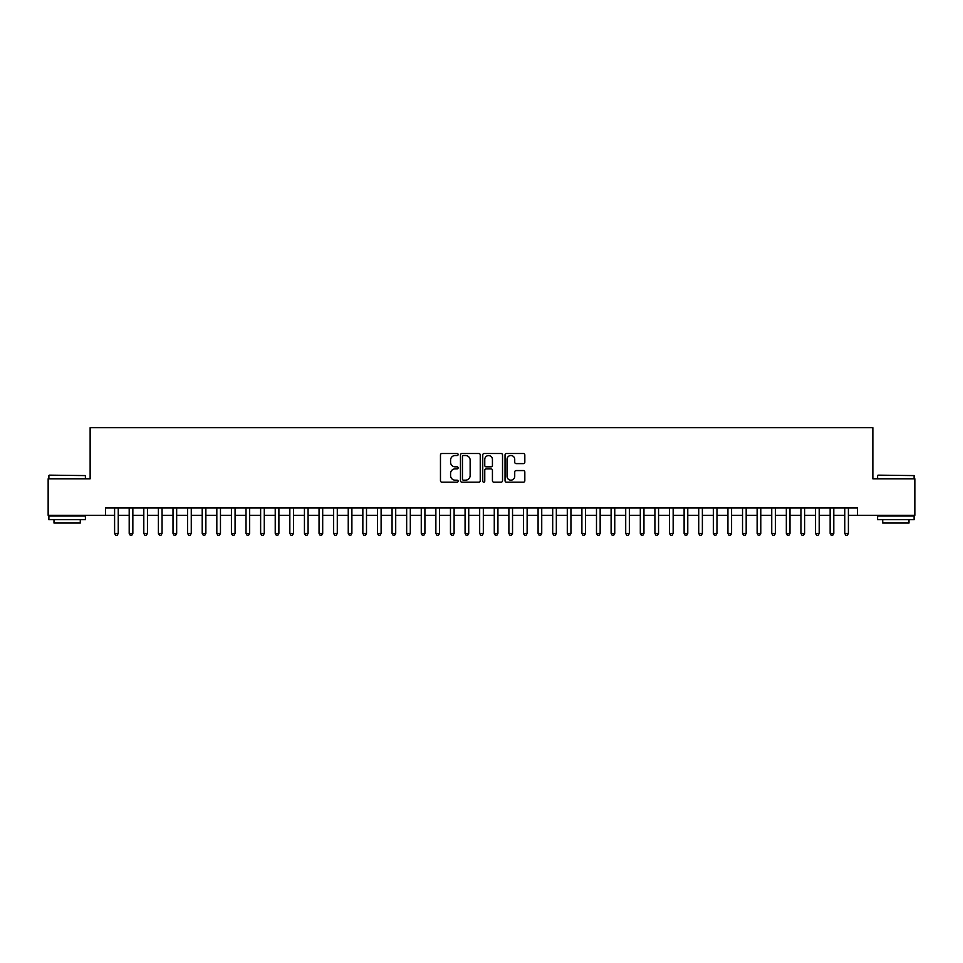 <?xml version="1.0" encoding="UTF-8"?>
<svg xmlns="http://www.w3.org/2000/svg" width="963" height="963" viewBox="0 0 963 963"><rect width="100%" height="100%" fill="white"/><g stroke="black" fill="none" stroke-linecap="round" stroke-linejoin="round"><path stroke-width="1.44" d="M458.135 454.512A0.999 0.999 0 0 0 457.136 453.513L441.897 453.513A1.432 1.432 0 0 0 440.464 454.945L440.464 480.742A1.432 1.432 0 0 0 441.897 482.174L457.136 482.174A0.999 0.999 0 0 0 458.135 481.175A0.999 0.999 0 0 0 457.136 480.176L455.162 480.176A4.586 4.586 0 0 1 450.576 475.59L450.576 473.435A4.586 4.586 0 0 1 455.162 468.849L457.136 468.849A0.999 0.999 0 0 0 458.135 467.849A0.999 0.999 0 0 0 457.136 466.838L455.162 466.838A4.586 4.586 0 0 1 450.576 462.252L450.576 460.109A4.586 4.586 0 0 1 455.162 455.523L457.136 455.523A0.999 0.999 0 0 0 458.135 454.512M523.391 463.612A1.432 1.432 0 0 0 524.823 462.18L524.823 454.945A1.432 1.432 0 0 0 523.391 453.513L506.478 453.513A1.432 1.432 0 0 0 505.045 454.945L505.045 480.742A1.432 1.432 0 0 0 506.478 482.174L523.391 482.174A1.432 1.432 0 0 0 524.823 480.742L524.823 472.002A1.432 1.432 0 0 0 523.391 470.57L516.156 470.57A1.432 1.432 0 0 0 514.724 472.002L514.724 476.336A3.84 3.84 0 0 1 510.884 480.176A3.84 3.84 0 0 1 507.056 476.336L507.056 459.351A3.84 3.84 0 0 1 510.884 455.523A3.84 3.84 0 0 1 514.724 459.351L514.724 462.18A1.432 1.432 0 0 0 516.156 463.612L523.391 463.612M105.473 515.301L48.15 515.301L48.15 478.804L90.137 478.804L90.137 427.692L872.863 427.692L872.863 478.804L914.85 478.804L914.85 515.301L857.527 515.301L857.527 508.007L105.473 508.007L105.473 515.301L114.597 515.301M480.248 454.945A1.432 1.432 0 0 0 478.816 453.513L461.903 453.513A1.432 1.432 0 0 0 460.47 454.945L460.47 480.742A1.432 1.432 0 0 0 461.903 482.174L478.816 482.174A1.432 1.432 0 0 0 480.248 480.742L480.248 454.945M484.184 453.513L501.097 453.513A1.432 1.432 0 0 1 502.53 454.945L502.53 480.742A1.432 1.432 0 0 1 501.097 482.174L493.863 482.174A1.432 1.432 0 0 1 492.43 480.742L492.43 470.281A1.432 1.432 0 0 0 490.998 468.849L486.195 468.849A1.432 1.432 0 0 0 484.762 470.281L484.762 481.175A0.999 0.999 0 0 1 483.763 482.174A0.999 0.999 0 0 1 482.752 481.175L482.752 454.945A1.432 1.432 0 0 1 484.184 453.513M118.244 515.301L129.198 515.301M132.846 515.301L143.8 515.301M147.447 515.301L158.401 515.301M162.061 515.301L173.003 515.301M176.662 515.301L187.616 515.301M191.264 515.301L202.218 515.301M205.865 515.301L216.819 515.301M220.467 515.301L231.421 515.301M235.068 515.301L246.022 515.301M249.67 515.301L260.624 515.301M264.283 515.301L275.225 515.301M278.885 515.301L289.839 515.301M293.486 515.301L304.44 515.301M308.088 515.301L319.042 515.301M322.689 515.301L333.643 515.301M337.291 515.301L348.245 515.301M351.892 515.301L362.846 515.301M366.506 515.301L377.448 515.301M381.107 515.301L392.061 515.301M395.709 515.301L406.663 515.301M410.31 515.301L421.264 515.301M424.912 515.301L435.866 515.301M439.513 515.301L450.467 515.301M454.115 515.301L465.069 515.301M468.728 515.301L479.67 515.301M483.33 515.301L494.272 515.301M497.931 515.301L508.885 515.301M512.533 515.301L523.487 515.301M527.134 515.301L538.088 515.301M541.736 515.301L552.69 515.301M556.337 515.301L567.291 515.301M570.939 515.301L581.893 515.301M585.552 515.301L596.494 515.301M600.154 515.301L611.108 515.301M614.755 515.301L625.709 515.301M629.357 515.301L640.311 515.301M643.958 515.301L654.912 515.301M658.56 515.301L669.514 515.301M673.161 515.301L684.115 515.301M687.775 515.301L698.717 515.301M702.376 515.301L713.33 515.301M716.978 515.301L727.932 515.301M731.579 515.301L742.533 515.301M746.181 515.301L757.135 515.301M760.782 515.301L771.736 515.301M775.384 515.301L786.338 515.301M789.997 515.301L800.939 515.301M804.599 515.301L815.553 515.301M819.2 515.301L830.154 515.301M833.802 515.301L844.756 515.301M848.403 515.301L857.527 515.301M463.48 455.523A0.999 0.999 0 0 0 462.469 456.522L462.469 479.165A0.999 0.999 0 0 0 463.48 480.176L465.55 480.176A4.586 4.586 0 0 0 470.137 475.59L470.137 460.109A4.586 4.586 0 0 0 465.55 455.523L463.48 455.523M492.43 459.423A3.84 3.84 0 0 0 488.59 455.595A3.84 3.84 0 0 0 484.762 459.423L484.762 465.406A1.432 1.432 0 0 0 486.195 466.838L490.998 466.838A1.432 1.432 0 0 0 492.43 465.406L492.43 459.423M118.244 508.007L118.244 533.418L114.597 533.418L114.597 508.007M118.244 533.418L117.149 535.308L115.692 535.308L114.597 533.418M49.318 475.144L85.394 475.59L49.318 475.144M67.133 519.683L48.884 519.683L48.884 516.036L85.394 516.036L85.394 519.683L67.133 519.683M80.278 519.683L80.278 523.041L53.988 523.041L53.988 519.683M878.051 475.144L914.116 475.59L878.051 475.144M895.867 519.683L877.606 519.683L877.606 516.036L914.116 516.036L914.116 519.683L895.867 519.683M909.012 519.683L909.012 523.041L882.722 523.041L882.722 519.683M132.846 508.007L132.846 533.418L129.198 533.418L129.198 508.007M132.846 533.418L131.75 535.308L130.294 535.308L129.198 533.418M147.447 508.007L147.447 533.418L143.8 533.418L143.8 508.007M147.447 533.418L146.352 535.308L144.895 535.308L143.8 533.418M162.061 508.007L162.061 533.418L158.401 533.418L158.401 508.007M162.061 533.418L160.965 535.308L159.497 535.308L158.401 533.418M176.662 508.007L176.662 533.418L173.003 533.418L173.003 508.007M176.662 533.418L175.567 535.308L174.098 535.308L173.003 533.418M191.264 508.007L191.264 533.418L187.616 533.418L187.616 508.007M191.264 533.418L190.168 535.308L188.7 535.308L187.616 533.418M205.865 508.007L205.865 533.418L202.218 533.418L202.218 508.007M205.865 533.418L204.77 535.308L203.313 535.308L202.218 533.418M220.467 508.007L220.467 533.418L216.819 533.418L216.819 508.007M220.467 533.418L219.371 535.308L217.915 535.308L216.819 533.418M235.068 508.007L235.068 533.418L231.421 533.418L231.421 508.007M235.068 533.418L233.973 535.308L232.516 535.308L231.421 533.418M249.67 508.007L249.67 533.418L246.022 533.418L246.022 508.007M249.67 533.418L248.574 535.308L247.118 535.308L246.022 533.418M264.283 508.007L264.283 533.418L260.624 533.418L260.624 508.007M264.283 533.418L263.188 535.308L261.719 535.308L260.624 533.418M278.885 508.007L278.885 533.418L275.225 533.418L275.225 508.007M278.885 533.418L277.789 535.308L276.321 535.308L275.225 533.418M293.486 508.007L293.486 533.418L289.839 533.418L289.839 508.007M293.486 533.418L292.391 535.308L290.922 535.308L289.839 533.418M308.088 508.007L308.088 533.418L304.44 533.418L304.44 508.007M308.088 533.418L306.992 535.308L305.536 535.308L304.44 533.418M322.689 508.007L322.689 533.418L319.042 533.418L319.042 508.007M322.689 533.418L321.594 535.308L320.137 535.308L319.042 533.418M337.291 508.007L337.291 533.418L333.643 533.418L333.643 508.007M337.291 533.418L336.195 535.308L334.739 535.308L333.643 533.418M351.892 508.007L351.892 533.418L348.245 533.418L348.245 508.007M351.892 533.418L350.797 535.308L349.34 535.308L348.245 533.418M366.506 508.007L366.506 533.418L362.846 533.418L362.846 508.007M366.506 533.418L365.41 535.308L363.942 535.308L362.846 533.418M381.107 508.007L381.107 533.418L377.448 533.418L377.448 508.007M381.107 533.418L380.012 535.308L378.543 535.308L377.448 533.418M395.709 508.007L395.709 533.418L392.061 533.418L392.061 508.007M395.709 533.418L394.613 535.308L393.145 535.308L392.061 533.418M410.31 508.007L410.31 533.418L406.663 533.418L406.663 508.007M410.31 533.418L409.215 535.308L407.758 535.308L406.663 533.418M424.912 508.007L424.912 533.418L421.264 533.418L421.264 508.007M424.912 533.418L423.816 535.308L422.36 535.308L421.264 533.418M439.513 508.007L439.513 533.418L435.866 533.418L435.866 508.007M439.513 533.418L438.418 535.308L436.961 535.308L435.866 533.418M454.115 508.007L454.115 533.418L450.467 533.418L450.467 508.007M454.115 533.418L453.019 535.308L451.563 535.308L450.467 533.418M468.728 508.007L468.728 533.418L465.069 533.418L465.069 508.007M468.728 533.418L467.633 535.308L466.164 535.308L465.069 533.418M483.33 508.007L483.33 533.418L479.67 533.418L479.67 508.007M483.33 533.418L482.234 535.308L480.766 535.308L479.67 533.418M497.931 508.007L497.931 533.418L494.272 533.418L494.272 508.007M497.931 533.418L496.836 535.308L495.367 535.308L494.272 533.418M512.533 508.007L512.533 533.418L508.885 533.418L508.885 508.007M512.533 533.418L511.437 535.308L509.981 535.308L508.885 533.418M527.134 508.007L527.134 533.418L523.487 533.418L523.487 508.007M527.134 533.418L526.039 535.308L524.582 535.308L523.487 533.418M541.736 508.007L541.736 533.418L538.088 533.418L538.088 508.007M541.736 533.418L540.64 535.308L539.184 535.308L538.088 533.418M556.337 508.007L556.337 533.418L552.69 533.418L552.69 508.007M556.337 533.418L555.242 535.308L553.785 535.308L552.69 533.418M570.939 508.007L570.939 533.418L567.291 533.418L567.291 508.007M570.939 533.418L569.855 535.308L568.387 535.308L567.291 533.418M585.552 508.007L585.552 533.418L581.893 533.418L581.893 508.007M585.552 533.418L584.457 535.308L582.988 535.308L581.893 533.418M600.154 508.007L600.154 533.418L596.494 533.418L596.494 508.007M600.154 533.418L599.058 535.308L597.59 535.308L596.494 533.418M614.755 508.007L614.755 533.418L611.108 533.418L611.108 508.007M614.755 533.418L613.66 535.308L612.203 535.308L611.108 533.418M629.357 508.007L629.357 533.418L625.709 533.418L625.709 508.007M629.357 533.418L628.261 535.308L626.805 535.308L625.709 533.418M643.958 508.007L643.958 533.418L640.311 533.418L640.311 508.007M643.958 533.418L642.863 535.308L641.406 535.308L640.311 533.418M658.56 508.007L658.56 533.418L654.912 533.418L654.912 508.007M658.56 533.418L657.464 535.308L656.008 535.308L654.912 533.418M673.161 508.007L673.161 533.418L669.514 533.418L669.514 508.007M673.161 533.418L672.078 535.308L670.609 535.308L669.514 533.418M687.775 508.007L687.775 533.418L684.115 533.418L684.115 508.007M687.775 533.418L686.679 535.308L685.211 535.308L684.115 533.418M702.376 508.007L702.376 533.418L698.717 533.418L698.717 508.007M702.376 533.418L701.281 535.308L699.812 535.308L698.717 533.418M716.978 508.007L716.978 533.418L713.33 533.418L713.33 508.007M716.978 533.418L715.882 535.308L714.426 535.308L713.33 533.418M731.579 508.007L731.579 533.418L727.932 533.418L727.932 508.007M731.579 533.418L730.484 535.308L729.027 535.308L727.932 533.418M746.181 508.007L746.181 533.418L742.533 533.418L742.533 508.007M746.181 533.418L745.085 535.308L743.629 535.308L742.533 533.418M760.782 508.007L760.782 533.418L757.135 533.418L757.135 508.007M760.782 533.418L759.687 535.308L758.23 535.308L757.135 533.418M775.384 508.007L775.384 533.418L771.736 533.418L771.736 508.007M775.384 533.418L774.3 535.308L772.832 535.308L771.736 533.418M789.997 508.007L789.997 533.418L786.338 533.418L786.338 508.007M789.997 533.418L788.902 535.308L787.433 535.308L786.338 533.418M804.599 508.007L804.599 533.418L800.939 533.418L800.939 508.007M804.599 533.418L803.503 535.308L802.035 535.308L800.939 533.418M819.2 508.007L819.2 533.418L815.553 533.418L815.553 508.007M819.2 533.418L818.105 535.308L816.648 535.308L815.553 533.418M833.802 508.007L833.802 533.418L830.154 533.418L830.154 508.007M833.802 533.418L832.706 535.308L831.25 535.308L830.154 533.418M848.403 508.007L848.403 533.418L844.756 533.418L844.756 508.007M848.403 533.418L847.308 535.308L845.851 535.308L844.756 533.418M48.884 478.804L48.884 475.59M57.202 516.036L57.202 515.301M77.064 516.036L77.064 515.301M85.394 478.804L85.394 475.59M877.606 478.804L877.606 475.59M885.936 516.036L885.936 515.301M905.798 516.036L905.798 515.301M914.116 478.804L914.116 475.59"/></g></svg>
